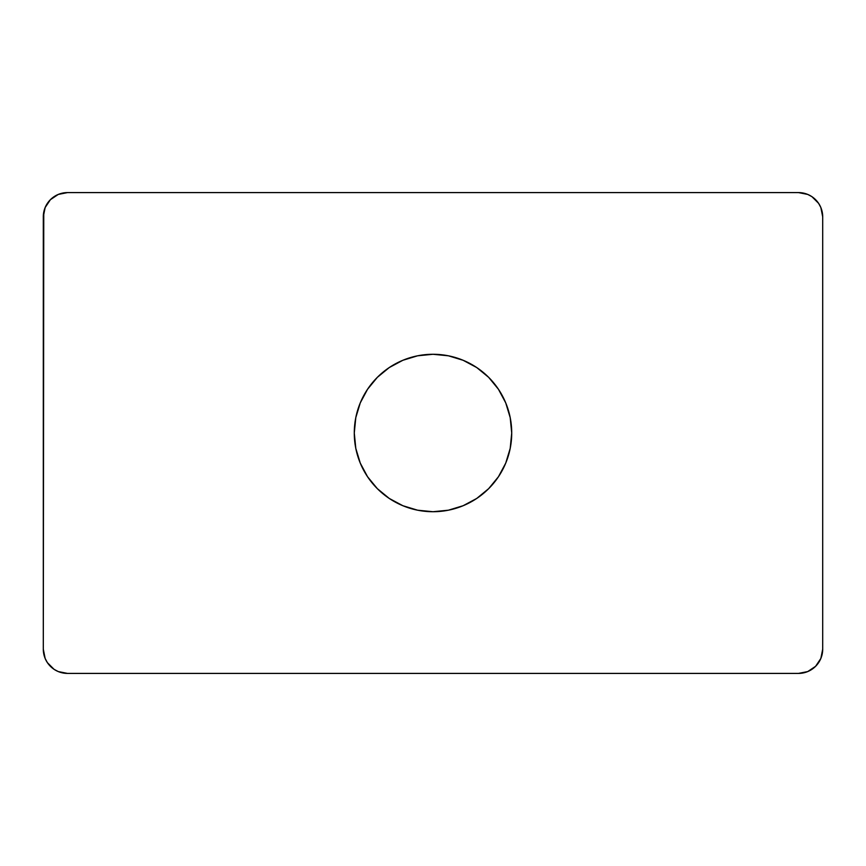 <?xml version="1.0" encoding="UTF-8"?>
<svg xmlns="http://www.w3.org/2000/svg" width="866" height="866" viewBox="0 0 866 866"><rect width="100%" height="100%" fill="white"/><g stroke="black" fill="none" stroke-linecap="round" stroke-linejoin="round"><path stroke-width="1.3" d="M510.204 448.361L511.719 433A78.719 78.719 0 0 1 433 511.719A78.719 78.719 0 0 1 354.281 433L355.796 448.361L360.278 463.126L367.552 476.733L377.338 488.662L389.267 498.448L402.874 505.722L417.639 510.204L433 511.719L448.361 510.204L463.126 505.722L476.733 498.448L488.662 488.662L498.448 476.733L505.722 463.126L510.204 448.361L511.719 433L510.204 417.639L505.722 402.874L498.448 389.267L488.662 377.338L476.733 367.552L463.126 360.278L448.361 355.796L433 354.281L417.639 355.796L402.874 360.278L389.267 367.552L377.338 377.338L367.552 389.267L360.278 402.874L355.796 417.639L354.281 433L355.796 448.361M822.235 653.906L822.7 649.175A24.237 24.237 0 0 1 798.463 673.412L67.537 673.412A24.237 24.237 0 0 1 43.3 649.175L43.3 216.825L45.14 207.548L50.401 199.689L58.26 194.428L67.537 192.588L798.463 192.588L807.74 194.428L811.929 196.669L818.619 203.358L820.86 207.548L822.7 216.825L822.7 649.175L820.86 658.452L815.599 666.311L807.74 671.572L798.463 673.412L67.537 673.412L58.26 671.572L54.071 669.331L47.381 662.642L45.14 658.452L43.3 649.175L43.765 212.094M45.14 207.548L47.381 203.358M58.26 194.428L62.807 193.053M820.86 658.452L818.619 662.642M807.74 671.572L803.193 672.947M377.338 488.662L389.267 498.448L402.874 505.722L417.639 510.204L433 511.719L448.361 510.204L463.126 505.722L476.733 498.448L488.662 488.662L498.448 476.733M355.796 417.639L354.281 433A78.719 78.719 0 0 1 433 354.281A78.719 78.719 0 0 1 511.719 433L510.204 417.639M488.662 377.338L476.733 367.552L463.126 360.278L448.361 355.796L433 354.281L417.639 355.796L402.874 360.278L389.267 367.552L377.338 377.338L367.552 389.267M822.7 649.175L822.7 216.825A24.237 24.237 0 0 0 798.463 192.588L67.537 192.588A24.237 24.237 0 0 0 43.3 216.825"/></g></svg>
